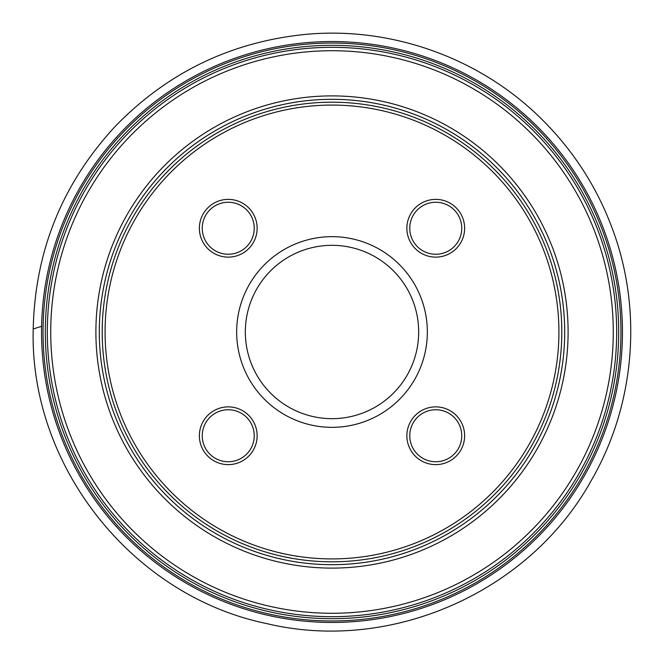 <?xml version="1.0" encoding="UTF-8"?>
<svg xmlns="http://www.w3.org/2000/svg" width="664" height="664" viewBox="0 0 664 664"><rect width="100%" height="100%" fill="white"/><g stroke="black" fill="none" stroke-linecap="round" stroke-linejoin="round"><path stroke-width="1" d="M291.355 102.887A232.691 232.691 0 0 0 153.907 481.757A232.691 232.691 0 0 0 550.746 411.356A232.691 232.691 0 0 0 291.355 102.887A232.691 232.691 0 0 1 550.746 411.356A232.691 232.691 0 0 1 153.907 481.757A232.691 232.691 0 0 1 291.355 102.887M223.204 407.314A28.884 28.884 0 0 1 255.399 445.602A28.884 28.884 0 0 1 206.147 454.342A28.884 28.884 0 0 1 223.204 407.314M430.704 199.814A28.884 28.884 0 0 1 462.899 238.102A28.884 28.884 0 0 1 413.647 246.842A28.884 28.884 0 0 1 430.704 199.814M430.704 407.314A28.884 28.884 0 0 1 462.899 445.602A28.884 28.884 0 0 1 413.647 454.342A28.884 28.884 0 0 1 430.704 407.314M223.204 199.814A28.884 28.884 0 0 1 255.399 238.102A28.884 28.884 0 0 1 206.147 246.842A28.884 28.884 0 0 1 223.204 199.814M292.359 108.572A226.914 226.914 0 0 1 545.31 409.389A226.914 226.914 0 0 1 158.322 478.038A226.914 226.914 0 0 1 292.359 108.572M315.35 238.127A95.334 95.334 0 0 1 421.623 364.511A95.334 95.334 0 0 1 259.035 393.354A95.334 95.334 0 0 1 315.35 238.127M316.861 246.659A86.669 86.669 0 0 1 413.473 361.556A86.669 86.669 0 0 1 265.666 387.776A86.669 86.669 0 0 1 316.861 246.659M223.71 410.153A25.996 25.996 0 0 0 208.355 452.483A25.996 25.996 0 0 0 252.685 444.614A25.996 25.996 0 0 0 223.71 410.153M223.71 202.653A25.996 25.996 0 0 0 208.355 244.983A25.996 25.996 0 0 0 252.685 237.114A25.996 25.996 0 0 0 223.71 202.653M431.21 202.653A25.996 25.996 0 0 0 410.153 232.79A25.996 25.996 0 0 0 440.29 253.847A25.996 25.996 0 0 0 461.347 223.71A25.996 25.996 0 0 0 431.21 202.653M431.21 410.153A25.996 25.996 0 0 0 410.153 440.29A25.996 25.996 0 0 0 440.29 461.347A25.996 25.996 0 0 0 461.347 431.21A25.996 25.996 0 0 0 431.21 410.153M281.262 46.007A290.458 290.458 0 0 0 109.693 518.933A290.458 290.458 0 0 0 605.045 431.06A290.458 290.458 0 0 0 281.262 46.007M282.275 51.692A284.682 284.682 0 0 1 599.617 429.085A284.682 284.682 0 0 1 114.108 515.222A284.682 284.682 0 0 1 282.275 51.692A284.682 284.682 0 0 1 599.617 429.085A284.682 284.682 0 0 1 114.108 515.222A284.682 284.682 0 0 1 282.275 51.692M381.136 608.946A281.27 281.27 0 0 0 608.946 282.864A281.27 281.27 0 0 0 282.864 55.054A281.27 281.27 0 0 0 55.054 381.136A281.27 281.27 0 0 0 381.136 608.946M373.243 564.475A236.11 236.11 0 0 1 99.525 373.243A236.11 236.11 0 0 1 290.757 99.525A236.11 236.11 0 0 1 564.475 290.757A236.11 236.11 0 0 1 373.243 564.475M291.861 105.725A229.802 229.802 0 0 0 156.115 479.898A229.802 229.802 0 0 0 548.032 410.369A229.802 229.802 0 0 0 291.861 105.725M281.918 49.725A286.682 286.682 0 0 1 601.501 429.774A286.682 286.682 0 0 1 112.581 516.509A286.682 286.682 0 0 1 281.918 49.725M281.528 47.484A288.956 288.956 0 0 1 603.634 430.546A288.956 288.956 0 0 1 110.838 517.97A288.956 288.956 0 0 1 281.528 47.484M41.6 326.314L33.208 328.979C35.001 251.141 62.325 183.629 115.162 126.442C167.361 72.65 230.748 41.965 305.324 34.412C391.013 26.245 479.342 57.702 540.637 118.126C572.891 149.765 596.853 186.775 612.523 229.155C642.893 310.627 634.95 405.189 591.317 480.412C529.59 592.18 391.179 653.293 266.961 623.645C132.493 596.172 29.374 466.161 33.208 328.979"/></g></svg>
